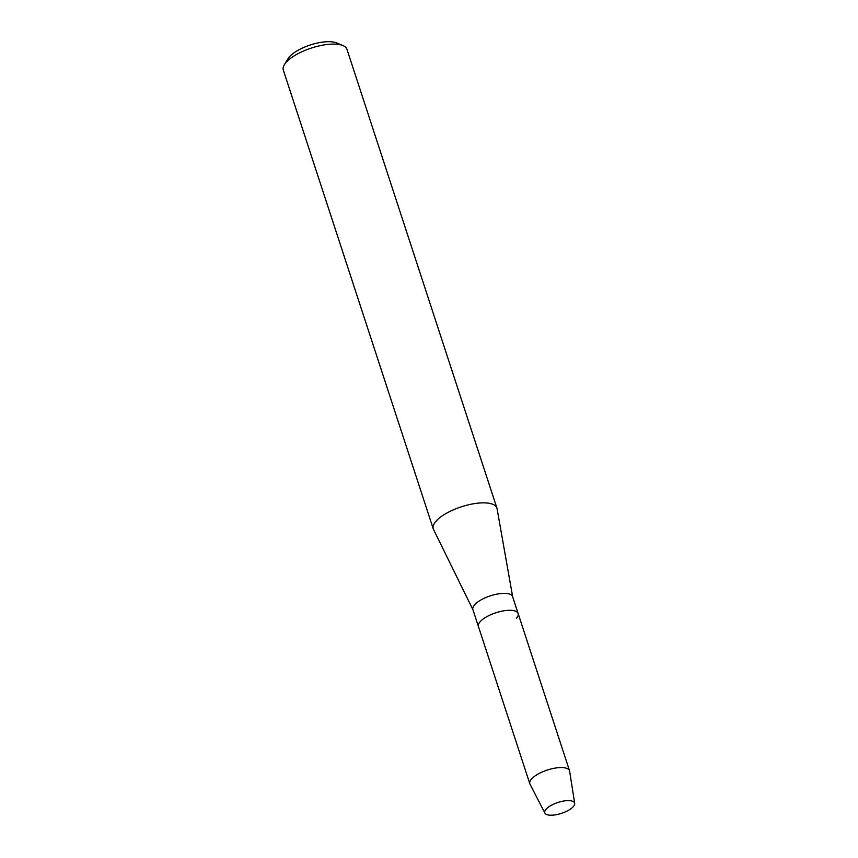 <?xml version="1.0" encoding="UTF-8"?>
<svg xmlns="http://www.w3.org/2000/svg" width="858" height="858" viewBox="0 0 858 858"><rect width="100%" height="100%" fill="white"/><g stroke="black" fill="none" stroke-linecap="round" stroke-linejoin="round"><path stroke-width="1.29" d="M573.348 806.595A15.691 5.727 161.9 0 0 565.207 800.814A15.691 5.727 161.9 0 0 551.061 805.437A15.691 5.727 161.9 0 0 546.042 809.244A15.691 5.727 161.9 0 0 553.442 815.1A15.691 5.727 161.9 0 0 573.348 806.595A15.691 5.727 161.9 0 0 574.688 803.378A15.691 5.727 161.9 0 0 565.207 800.814A15.691 5.727 161.9 0 0 551.061 805.437A15.691 5.727 161.9 0 0 546.042 809.244A15.691 5.727 161.9 0 0 544.916 813.105A15.691 5.727 161.9 0 0 557.807 814.371A15.691 5.727 161.9 0 0 573.348 806.595M516.462 618.243A20.892 7.625 161.9 0 0 518.135 613.524L512.601 596.589A20.892 7.625 161.9 0 0 495.838 594.347A20.892 7.625 161.9 0 0 474.571 604.847A20.892 7.625 161.9 0 0 472.887 609.577L478.421 626.501A20.892 7.625 161.9 0 1 480.094 621.771A20.892 7.625 161.9 0 0 478.421 626.501L529.826 783.762A20.892 7.625 161.9 0 0 529.997 784.18L544.916 813.105M518.135 613.524A20.892 7.625 161.9 0 0 501.372 611.282A20.892 7.625 161.9 0 0 480.094 621.771A20.892 7.625 161.9 0 1 501.372 611.282A20.892 7.625 161.9 0 1 518.135 613.524L569.54 770.784A20.892 7.625 161.9 0 0 552.777 768.543A20.892 7.625 161.9 0 0 531.499 779.043A20.892 7.625 161.9 0 0 529.826 783.762M512.666 596.782L497.05 508.655A33.473 12.216 161.9 0 0 496.9 508.043A33.473 12.216 161.9 0 0 470.034 504.45A33.473 12.216 161.9 0 0 435.95 521.267A33.473 12.216 161.9 0 0 433.258 528.839A33.473 12.216 161.9 0 0 433.505 529.429L472.951 609.759M496.9 508.043L346.954 49.281A33.473 12.216 161.9 0 0 342.921 45.56A33.473 12.216 161.9 0 0 313.663 47.34A33.473 12.216 161.9 0 0 285.993 62.505A33.473 12.216 161.9 0 0 284.373 64.693A33.473 12.216 161.9 0 0 283.312 70.077L433.258 528.839M342.921 45.56L336.497 42.9A27.735 10.124 161.9 0 0 312.248 44.38A27.735 10.124 161.9 0 0 289.328 56.939A27.735 10.124 161.9 0 0 287.988 58.752L284.373 64.693M574.688 803.378L569.637 771.224A20.892 7.625 161.9 0 0 569.54 770.784"/></g></svg>
